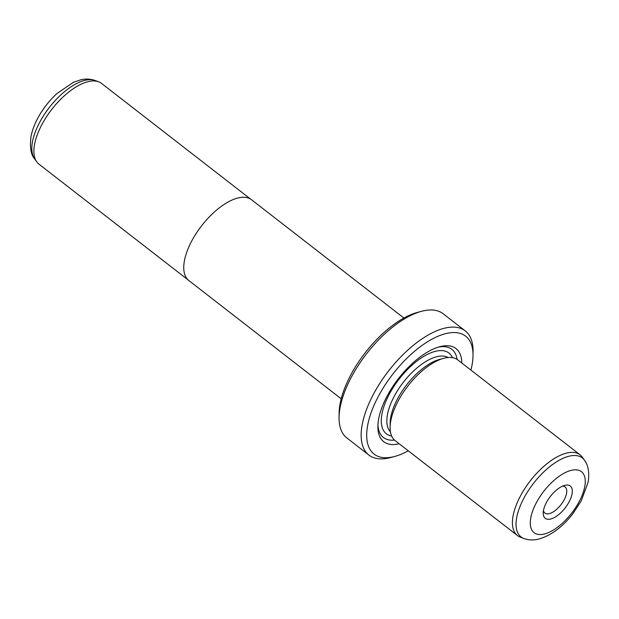 <?xml version="1.0" encoding="UTF-8"?>
<svg xmlns="http://www.w3.org/2000/svg" width="619" height="619" viewBox="0 0 619 619"><rect width="100%" height="100%" fill="white"/><g stroke="black" fill="none" stroke-linecap="round" stroke-linejoin="round"><path stroke-width="0.93" d="M188.044 279.873L38.935 164.136A51.083 23.429 -52.2 0 1 36.683 161.768A51.083 23.429 -52.2 0 1 46.146 117.331A51.083 23.429 -52.2 0 1 88.238 81.631A51.083 23.429 -52.2 0 1 98.715 81.84A51.083 23.429 -52.2 0 1 101.578 83.433L250.68 199.163M341.216 398.814L188.81 280.523A51.129 23.452 -52.2 0 1 194.196 236.628A51.129 23.452 -52.2 0 1 238.153 197.941A51.129 23.452 -52.2 0 1 251.507 199.744L403.913 318.042M550.577 519.039A20.435 9.37 -52.2 0 1 543.219 513.035A20.435 9.37 -52.2 0 1 564.675 485.389A20.435 9.37 -52.2 0 1 564.961 485.319A20.435 9.37 -52.2 0 1 570.416 499.146A20.435 9.37 -52.2 0 1 550.577 519.039M543.443 510.652A16.504 7.567 127.8 0 0 544.89 513.074A16.504 7.567 127.8 0 0 549.2 513.654A16.504 7.567 127.8 0 0 563.391 501.173A16.504 7.567 127.8 0 0 565.132 486.998A16.504 7.567 127.8 0 0 562.423 486.201M580.111 454.864L457.797 359.918A51.083 23.429 127.8 0 0 444.457 358.115A51.083 23.429 127.8 0 0 443.746 358.3A51.083 23.429 127.8 0 0 390.102 427.42A51.083 23.429 127.8 0 0 395.154 440.627L517.476 535.567A51.083 23.429 127.8 0 0 520.331 537.16L523.782 538.476A49.992 22.934 -52.2 0 1 524.579 496.887A49.992 22.934 -52.2 0 1 569.232 456.157A49.992 22.934 -52.2 0 1 584.498 460.25L582.371 457.232A51.083 23.429 127.8 0 0 580.111 454.864A51.083 23.429 127.8 0 0 566.772 453.054A51.083 23.429 127.8 0 0 522.854 491.703A51.083 23.429 127.8 0 0 517.476 535.567M461.828 363.051A58.937 27.035 127.8 0 0 440.604 346.493A58.937 27.035 127.8 0 0 439.784 346.702A58.937 27.035 127.8 0 0 377.884 426.46A58.937 27.035 127.8 0 0 399.108 443.777A58.937 27.035 127.8 0 0 399.193 443.753M377.938 424.711A55.795 25.588 127.8 0 0 394.512 440.078M465.279 330.917L443.219 313.787A78.582 36.041 127.8 0 0 422.692 311.017A78.582 36.041 127.8 0 0 421.609 311.287A78.582 36.041 127.8 0 0 339.065 417.632A78.582 36.041 127.8 0 0 346.849 437.943L368.916 455.073A78.582 36.041 -52.2 0 1 377.195 387.602A78.582 36.041 -52.2 0 1 444.759 328.14A78.582 36.041 -52.2 0 1 465.279 330.917A78.582 36.041 -52.2 0 1 473.063 351.228L473.024 355.461A74.659 34.238 127.8 0 0 446.137 333.525A74.659 34.238 127.8 0 0 373.636 406.226A74.659 34.238 127.8 0 0 393.576 456.745A74.659 34.238 127.8 0 0 394.613 456.482A74.659 34.238 127.8 0 0 408.261 450.794M470.904 370.092A74.659 34.238 127.8 0 0 473.024 355.461M394.613 456.482L390.527 457.573A78.582 36.041 -52.2 0 1 389.436 457.843A78.582 36.041 -52.2 0 1 368.916 455.073M339.065 417.632L339.104 413.399A74.659 34.238 -52.2 0 1 417.516 312.378L421.609 311.287M443.746 358.3L439.66 359.384A47.152 21.626 127.8 0 0 390.14 423.187L390.102 427.42M457.108 359.43A55.795 25.588 127.8 0 0 438.113 347.189M95.272 80.524A49.992 22.934 127.8 0 0 85.012 80.323A49.992 22.934 127.8 0 0 43.817 115.266A49.992 22.934 127.8 0 0 34.548 158.75C30.935 154.858 29.735 147.562 30.95 136.845C32.358 129.487 35.345 122.005 39.926 114.391C44.676 106.53 50.379 99.558 57.025 93.484L73.204 82.443L80.4 79.921C85.492 78.621 90.451 78.822 95.272 80.524L98.715 81.84M544.178 534.042A38.61 17.711 127.8 0 0 581.674 496.446A38.61 17.711 127.8 0 0 571.36 470.316A38.61 17.711 127.8 0 0 533.864 507.913A38.61 17.711 127.8 0 0 544.178 534.042M448.11 357.511A47.152 21.626 127.8 0 0 437.006 356.652A47.152 21.626 127.8 0 0 397.266 391.015A47.152 21.626 127.8 0 0 390.419 431.845M452.481 357.658A51.083 23.429 127.8 0 0 435.629 351.267A51.083 23.429 127.8 0 0 388.833 395.069A51.083 23.429 127.8 0 0 391.649 436.031M523.782 538.476C528.603 540.178 533.563 540.379 538.654 539.079C551.065 535.528 562.439 527.117 572.776 513.863L581.202 500.949L588.05 482.433C590.008 471.283 587.377 463.925 584.498 460.25M34.548 158.75L36.683 161.768"/></g></svg>
